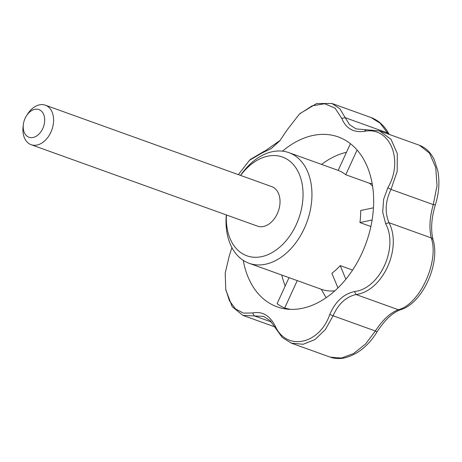 <?xml version="1.0" encoding="UTF-8"?>
<svg xmlns="http://www.w3.org/2000/svg" width="462" height="462" viewBox="0 0 462 462"><rect width="100%" height="100%" fill="white"/><g stroke="black" fill="none" stroke-linecap="round" stroke-linejoin="round"><path stroke-width="0.69" d="M240.633 175.445A52.495 36.134 109.8 0 1 299.584 174.919A52.495 36.134 109.8 0 1 271.523 252.916A52.495 36.134 109.8 0 1 226.415 214.957M26.484 115.783L27.581 114.068A20.998 14.455 109.8 0 1 45.357 105.186L271.795 186.654A20.998 14.455 109.8 0 1 276.432 189.998A20.998 14.455 109.8 0 1 276.651 215.038A20.998 14.455 109.8 0 1 257.577 226.166L31.139 144.698A20.998 14.455 109.8 0 1 23.1 126.53L23.343 124.509A14.697 10.118 109.8 0 1 26.484 115.783A14.697 10.118 109.8 0 1 42.169 111.908A14.697 10.118 109.8 0 1 36.804 135.845A14.697 10.118 109.8 0 1 23.343 124.509M385.631 223.648L388.975 222.696C402.39 248.054 382.617 291.227 356.058 294.519L354.521 291.539C379.851 288.773 398.735 247.586 385.631 223.648L382.703 212.087L383.662 199.209L387.826 187.768L391.008 189.403C385.343 201.201 384.667 212.301 388.975 222.696L431.242 237.901C429.007 228.268 429.683 217.169 433.275 204.608L437.04 185.678L435.718 167.469L429.51 153.165L419.496 145.299L379.493 130.902L391.025 139.31L397.297 153.632L397.193 171.344L391.008 189.403L433.275 204.608A6.301 1.12 17.9 0 0 435.447 204.447C439.033 193.029 439.818 181.814 437.797 170.801L434.372 160.06C432.467 155.607 427.748 148.423 419.496 145.299M372.181 183.703L369.461 183.264L345.755 174.734A58.789 40.471 -70.2 0 0 338.178 170.38L350.415 143.676M357.086 150.006L345.755 174.734M282.525 151.155A90.286 62.151 109.8 0 1 342.995 138.964A90.286 62.151 109.8 0 1 373.66 201.969A90.286 62.151 109.8 0 1 282.074 308.287A90.286 62.151 109.8 0 1 243.231 260.366M290.327 309.373L284.661 308.062A89.004 61.267 109.8 0 1 277.084 303.701L289.021 277.65M240.523 175.404A58.789 40.471 109.8 0 1 288.889 152.639A58.789 40.471 109.8 0 1 307.063 221.656A58.789 40.471 109.8 0 1 249.082 263.276A58.789 40.471 109.8 0 1 226.155 216.961A58.789 40.471 109.8 0 1 226.305 214.917M337.965 287.924L331.878 273.319A58.789 40.471 -70.2 0 0 340.199 265.615L345.871 279.239M352.598 270.079L340.199 265.615M370.876 226.507L359.927 222.569A58.789 40.471 -70.2 0 0 360.66 210.505L373.469 207.813M376.998 331.993C384.806 319.895 392.665 312.468 400.571 309.707A6.301 4.77 72 0 1 398.325 309.731L356.058 294.519C345.911 296.87 338.259 303.956 333.102 315.783L375.363 330.988L376.998 331.993C368.22 346.073 357.317 354.729 344.3 357.963C339.42 358.974 334.754 358.708 330.301 357.166L341.435 358.044L353.713 353.459L365.523 344.028L375.363 330.988C382.588 319.918 390.24 312.832 398.325 309.731C419.64 304.597 439.478 261.377 431.242 237.901A6.301 4.204 -15.6 0 1 433.119 239.986C430.567 229.984 431.341 218.139 435.447 204.447M284.661 308.062L297.245 280.607M321.234 289.241L326.143 297.724M372.112 220.004L359.927 222.569M387.826 187.768C404.077 160.222 389.824 125.993 364.322 131.358C353.447 132.785 345.928 128.465 341.77 118.388L345.212 117.689L349.555 124.682L356.098 128.91L379.493 130.902M388.132 134.009L387.479 132.9A6.301 3.015 -28.6 0 1 388.883 133.807C384.534 125.831 378.545 120.391 370.917 117.487L380.232 123.267L387.479 132.9L345.212 117.689L339.847 108.732L331.964 103.471L370.917 117.487M275.317 327.928L275.156 325.935C286.463 351.513 319.6 344.554 329.776 314.449L333.102 315.783L325.363 329.585L315.02 339.535L303.188 344.277L291.343 343.151L282.19 337.427L270.195 320.657L263.571 316.401L242.868 315.373L232.143 306.635L225.878 289.928M341.77 118.388L335.066 108.16L324.728 103.754L312.162 105.833L299.388 114.091L287.15 129.874L279.764 140.841L271.286 148.579L262.404 152.783L249.468 160.302L238.369 174.63M262.404 152.783L280.145 140.39M250.56 159.309L264.472 151.097M231.895 247.551L229.1 256.554L225.202 273.082L225.768 289.339L229.412 300.71L235.522 308.922L243.48 313.121L252.604 312.965C262.243 311.088 269.756 315.413 275.156 325.935M299.867 113.658L316.586 103.563L331.964 103.471M271.494 322.049L254.389 315.898L252.604 312.965M364.322 131.358L366.141 129.724M329.776 314.449C335.337 301.628 343.584 293.988 354.521 291.539M45.357 105.186A20.998 14.455 109.8 0 1 49.994 108.53A20.998 14.455 109.8 0 1 50.214 133.57A20.998 14.455 109.8 0 1 31.139 144.698M321.598 164.408A85.857 59.101 109.8 0 1 346.46 152.298M285.21 285.972A85.857 59.101 109.8 0 1 281.791 275.046M334.91 290.794A58.789 40.471 109.8 0 1 321.512 289.339L249.082 263.276M369.461 183.264A58.789 40.471 109.8 0 1 372.574 186.105M338.178 170.374L288.889 152.639M400.571 309.707C422.487 303.436 440.425 263.554 433.119 239.986M242.868 315.373L274.763 326.848M291.343 343.151L330.301 357.166M249.474 160.302L250.797 159.09M280.163 140.367L279.758 140.835M300.294 113.271L299.388 114.091M225.912 290.107L226.028 290.737M388.883 133.807L389.218 134.402"/></g></svg>
